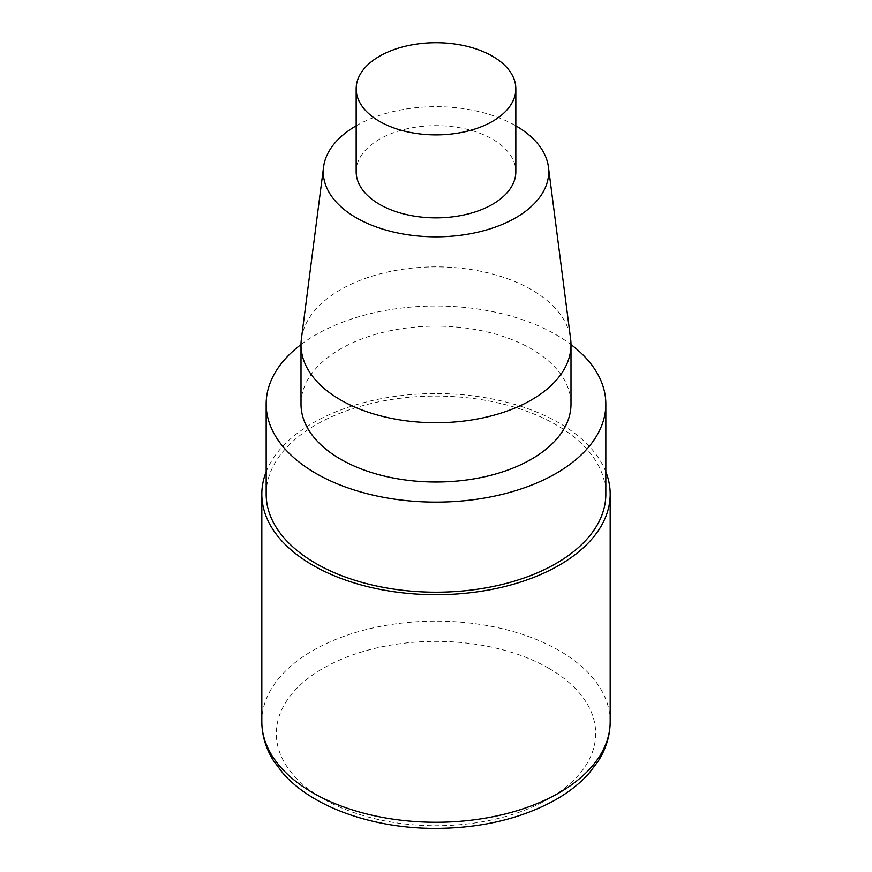 <?xml version="1.0" encoding="UTF-8"?>
<svg xmlns="http://www.w3.org/2000/svg" width="872" height="872" viewBox="0 0 872 872"><rect width="100%" height="100%" fill="white"/><g stroke="black" fill="none" stroke-linecap="round" stroke-linejoin="round"><path stroke-width="0.65" stroke-dasharray="4.36 3.27" d="M266.167 471.796A174.182 100.563 180 0 1 387.757 397.512A174.182 100.563 180 0 1 559.17 423.029A174.182 100.563 180 0 1 605.833 471.796M266.167 494.141A169.833 98.056 180 0 1 371.003 403.551A169.833 98.056 180 0 1 556.085 424.806A169.833 98.056 180 0 1 605.833 494.141M301.003 344.571A169.833 98.056 180 0 1 556.085 334.739A169.833 98.056 180 0 1 570.997 344.571M301.003 404.074A134.996 77.935 180 0 1 384.345 332.068A134.996 77.935 180 0 1 531.451 348.964A134.996 77.935 180 0 1 570.997 404.074M301.374 339.012A134.996 77.935 180 0 1 389.01 271.748A134.996 77.935 180 0 1 531.451 289.7A134.996 77.935 180 0 1 570.626 339.012M356.168 125.83A112.717 65.073 180 0 1 515.701 125.753A112.717 65.073 180 0 1 515.832 125.83M356.168 171.773A79.832 46.096 180 0 1 405.447 129.187A79.832 46.096 180 0 1 492.451 139.182A79.832 46.096 180 0 1 515.832 171.773M548.902 668.366A159.674 92.181 180 0 1 477.322 822.601A159.674 92.181 180 0 1 281.765 709.688A159.674 92.181 180 0 1 548.902 668.366M261.818 721.7A174.182 100.563 180 0 1 369.347 628.788A174.182 100.563 180 0 1 559.17 650.588A174.182 100.563 180 0 1 610.182 721.7"/><path stroke-width="1.31" d="M605.833 471.796A174.182 100.563 180 0 1 610.182 494.141A174.182 100.563 180 0 1 436 594.704A174.182 100.563 180 0 1 261.818 494.141A174.182 100.563 180 0 1 266.167 471.796M570.997 344.571A169.833 98.056 180 0 1 605.833 404.074L605.833 494.141A169.833 98.056 180 0 1 436 592.197A169.833 98.056 180 0 1 266.167 494.141L266.167 404.074A169.833 98.056 180 0 1 301.003 344.571M605.833 404.074A169.833 98.056 180 0 1 436 502.119A169.833 98.056 180 0 1 266.167 404.074M515.832 125.83A112.717 65.073 180 0 1 548.412 166.934L570.626 339.012A134.996 77.935 180 0 1 570.997 344.811L570.997 404.074A134.996 77.935 180 0 1 436 482.009A134.996 77.935 180 0 1 301.003 404.074L301.003 344.811A134.996 77.935 180 0 1 301.374 339.012L323.588 166.934A112.717 65.073 180 0 1 356.168 125.83M570.997 344.811A134.996 77.935 180 0 1 436 422.746A134.996 77.935 180 0 1 301.003 344.811M548.412 166.934A112.717 65.073 180 0 1 436 236.846A112.717 65.073 180 0 1 323.588 166.934M515.832 88.802L515.832 171.773A79.832 46.096 180 0 1 436 217.858A79.832 46.096 180 0 1 356.168 171.773L356.168 88.802A79.832 46.096 180 0 1 405.447 46.227A79.832 46.096 180 0 1 492.451 56.211A79.832 46.096 180 0 1 515.832 88.802A79.832 46.096 180 0 1 436 134.898A79.832 46.096 180 0 1 356.168 88.802M610.182 721.7A174.182 100.563 180 0 1 436 822.263A174.182 100.563 180 0 1 261.818 721.7C261.894 735.369 265.797 748.383 273.536 760.755L283.182 773.529C313.19 807.777 374.284 828.847 436.937 828.4C482.085 827.964 521.369 818.568 554.799 800.234C568.49 792.517 579.88 783.547 588.982 773.344L598.039 761.409C606.051 748.863 610.106 735.63 610.182 721.7L610.182 494.141M261.818 494.141L261.818 721.7"/></g></svg>
